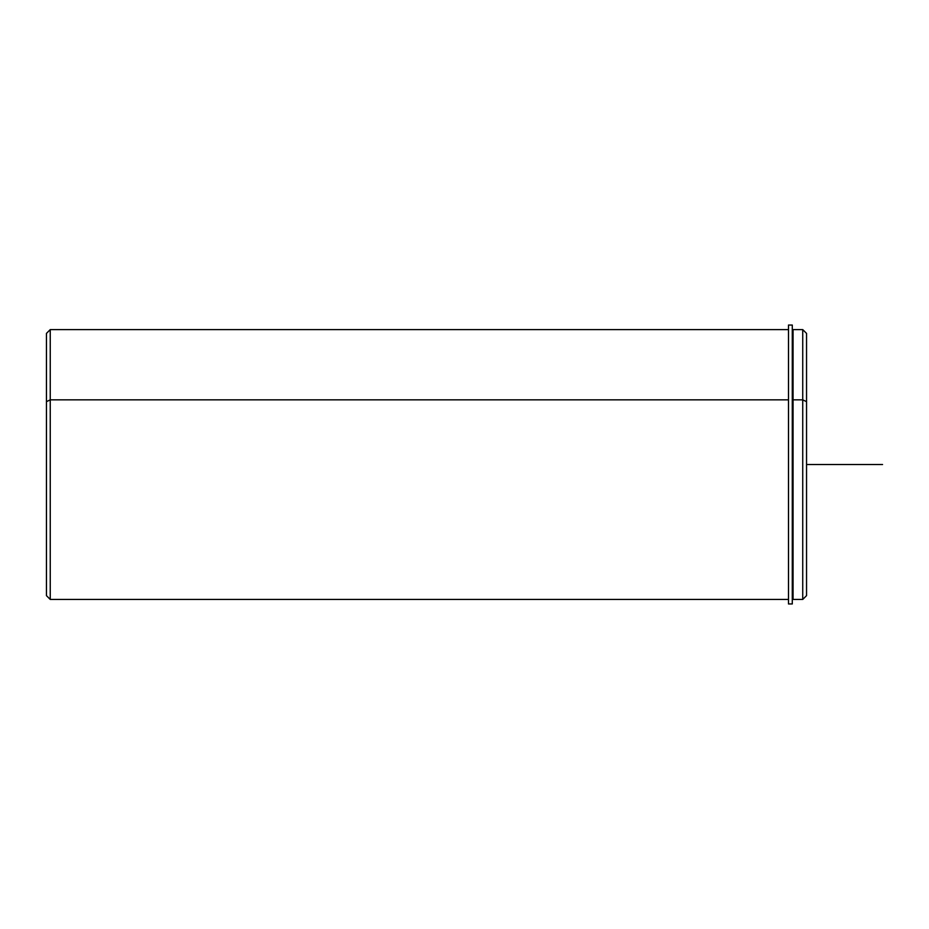 <?xml version="1.0" encoding="UTF-8"?>
<svg xmlns="http://www.w3.org/2000/svg" width="929" height="929" viewBox="0 0 929 929"><rect width="100%" height="100%" fill="white"/><g stroke="black" fill="none" stroke-linecap="round" stroke-linejoin="round"><path stroke-width="1.39" d="M792.286 401.119L793.052 401.119L792.286 401.119M806.546 584.236L806.546 401.665L802.737 399.842L802.737 329.609L802.737 399.842L793.052 399.842L802.737 399.842L802.737 599.437L793.052 599.437L793.052 399.842L793.052 596.778L792.286 596.778M793.052 399.842L793.052 329.609L802.737 329.609L806.546 333.406L806.546 595.64L802.737 599.437L802.737 399.842L806.546 401.665M788.489 599.437L50.247 599.437L46.45 595.64L46.45 401.665L50.247 399.842L50.247 599.437L50.247 399.842L788.489 399.842L50.247 399.842L50.247 329.609L50.247 399.842L46.45 401.665L46.45 584.236M46.45 401.665L46.45 333.406L50.247 329.609L788.489 329.609M792.286 325.045L792.286 603.955L788.489 603.955L788.489 325.045L792.286 325.045M788.489 344.81L788.489 603.955L792.286 603.955L792.286 344.81M806.546 464.523L882.55 464.523M793.052 332.268L792.286 332.268"/></g></svg>
